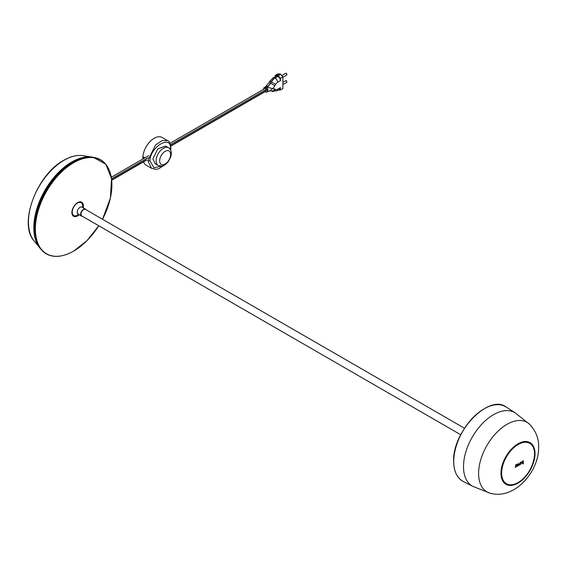 <?xml version="1.0" encoding="UTF-8"?>
<svg xmlns="http://www.w3.org/2000/svg" width="567" height="567" viewBox="0 0 567 567"><rect width="100%" height="100%" fill="white"/><g stroke="black" fill="none" stroke-linecap="round" stroke-linejoin="round"><path stroke-width="0.85" d="M74.171 216.24A8.129 4.692 -60 0 1 73.249 216.041M81.343 202.022A8.129 4.692 -60 0 1 81.974 202.724M79.189 214.744A8.129 4.692 -60 0 1 77.651 215.871A8.129 4.692 -60 0 1 73.59 216.275A8.129 4.692 -60 0 1 72.342 209.762A8.129 4.692 -60 0 1 77.651 202.603A8.129 4.692 -60 0 1 81.712 202.199A8.129 4.692 -60 0 1 83.186 207.813M169.944 143.366L265.037 88.466A0.872 0.503 60 0 1 265.476 88.509A0.872 0.503 60 0 1 266.093 89.579L266.093 90.805A0.872 0.503 60 0 1 265.909 91.209L170.702 146.173M280.637 74.312L278.163 75.744A0.999 0.574 -120 0 0 277.851 75.475A0.999 0.574 -120 0 0 277.539 75.383L280.013 73.951A0.999 0.574 60 0 1 280.325 74.05A0.999 0.574 60 0 1 280.637 74.312L282.89 76.892L282.89 88.587L280.41 90.018L280.41 87.644A3.501 2.02 -120 0 1 279.687 89.246L276.866 90.876A3.501 2.02 -120 0 0 277.589 89.274L280.41 87.644M277.759 76.311L277.936 76.41A3.501 2.02 -120 0 1 280.41 80.698L277.589 82.328A3.501 2.02 -120 0 0 275.115 78.048L274.938 77.941A3.501 2.02 -120 0 0 273.188 77.771L276.009 76.134A3.501 2.02 -120 0 1 277.759 76.311L274.938 77.941A7.499 4.33 120 0 0 271.274 81.754L270.459 83.122A7.499 4.33 -60 0 1 266.795 86.928L265.384 87.743A2.502 1.446 -120 0 0 264.137 87.623A2.502 1.446 -120 0 0 263.662 89.26M275.286 76.559L275.286 75.361L277.759 73.937L280.013 73.951M265.129 91.656A2.502 1.446 -120 0 0 265.384 91.826L265.562 91.932A2.502 1.446 -120 0 0 266.809 92.052A2.502 1.446 -120 0 0 267.192 90.047A2.502 1.446 -120 0 0 265.562 87.842L265.384 87.743M278.163 75.744L280.41 78.324L282.89 76.892M280.41 78.324L280.41 80.698M264.938 87.297L266.518 85.674L266.795 86.928L265.193 87.077M265.562 87.842L266.972 87.034L272.692 88.629L269.637 90.862M275.286 75.361L277.539 75.383M278.376 90.004L280.41 90.018M277.589 82.328A3.997 2.311 120 0 0 275.633 84.363L274.818 85.73L270.636 83.221A7.499 4.33 120 0 1 266.972 87.034L267.787 88.537L267.808 91.407M170.376 149.645L170.398 148.979C171.992 134.103 150.475 146.385 149.886 160.596L153.877 167.719L162.339 166.06M143.515 161.871A16.004 9.242 -60 0 0 146.173 165.195L151.531 168.293L147.767 160.581L155.578 145.003L162.19 140.573L167.534 140.573C169.405 141.055 170.504 143.657 170.837 148.377L170.731 150.312M152.892 158.973L155.245 163.799L158.243 165.529A10.249 5.918 -60 0 1 156.116 160.83A10.249 5.918 -60 0 1 160.596 150.517A10.249 5.918 -60 0 1 168.491 147.767L165.5 146.038L157.761 148.88L152.892 158.973M142.898 158.98A16.004 9.242 -60 0 1 142.856 157.874A16.004 9.242 -60 0 1 149.844 141.764A16.004 9.242 -60 0 1 162.176 137.483L167.534 140.573M144.302 158.172A16.004 9.242 -60 0 1 144.344 157.449L143.231 156.804A16.004 9.242 120 0 0 143.182 158.058A16.004 9.242 120 0 0 143.203 158.81M81.124 215.12A3.608 2.084 -60 0 1 81.081 215.021A3.608 2.084 -60 0 1 83.469 209.648A3.608 2.084 -60 0 1 84.377 209.322A3.608 2.084 -60 0 1 84.483 209.308M464.501 428.255L85.518 209.45A3.749 2.169 120 0 0 84.589 209.294A3.749 2.169 120 0 0 83.64 209.634A3.749 2.169 120 0 0 81.166 215.219A3.749 2.169 120 0 0 81.768 215.949L460.751 434.747M71.952 213.419A7.903 4.564 120 0 0 73.504 215.97A7.903 4.564 120 0 0 77.459 215.58A7.903 4.564 120 0 0 78.863 214.56M86.035 209.747A3.997 2.311 120 0 0 85.468 209.131A3.997 2.311 120 0 0 83.469 209.329A3.997 2.311 120 0 0 80.854 212.852A3.997 2.311 120 0 0 81.464 216.062A3.997 2.311 120 0 0 82.286 216.247M82.867 207.628A7.903 4.564 120 0 0 81.407 202.284A7.903 4.564 120 0 0 78.423 202.213M529.174 442.501A23.757 13.714 -60 0 1 530.854 443.897M507.472 484.388A23.757 13.714 -60 0 1 505.424 483.637M525.63 441.693A23.346 13.48 -60 0 1 526.034 441.75M519.202 464.692A162.127 56.09 -134.9 0 0 518.798 463.657A162.127 117.433 -102 0 0 518.897 463.218A162.119 93.824 -0.1 0 0 518.954 463.182A162.127 53.475 44.3 0 1 519.372 464.16A162.127 53.475 44.3 0 1 519.507 464.486L519.833 464.734A162.127 93.697 180 0 1 519.372 465.004A162.127 93.697 180 0 1 519.06 465.188L519.202 464.692L518.989 465.131M522.554 461.155L522.561 461.155A162.077 116.589 77.1 0 1 522.554 461.184L522.023 462.481L522.476 463.048L522.781 462.757A162.084 132.338 120.6 0 1 522.753 462.8L522.327 463.317L521.711 462.743L522.327 461.191L521.64 462.7L522.257 463.274M522.767 462.75L522.476 463.048L522.023 462.481M520.775 462.091L521.477 462.785L520.775 462.077L520.804 464.203L520.846 462.119A162.119 93.598 0 0 0 520.853 462.112L521.406 462.743M520.315 462.346L520.442 464.416L520.315 462.346L520.442 464.401L519.967 464.352M522.873 461.028L522.944 461.063A162.127 126.065 -31 0 0 523.221 460.723L523.15 460.68A162.027 125.987 149 0 1 522.873 461.021L522.873 461.028A161.949 93.498 60 0 1 522.866 463.934L522.937 463.976A162.049 93.555 -120 0 0 522.944 461.07L522.873 461.021M523.15 460.68L523.221 460.723A162.034 93.548 60 0 1 523.228 463.026L523.497 463.416L522.937 463.976M518.954 463.182L518.89 463.14A162.02 93.768 179.9 0 1 518.833 463.168A162.027 117.362 78 0 1 518.727 463.608L518.727 463.615A162.027 56.055 45.1 0 1 519.131 464.649M518.394 464.798L518.444 465.28A162.119 77.828 52.8 0 1 518.444 465.287L518.713 465.387A162.127 93.697 180 0 1 517.94 465.819L518.401 464.791L517.869 465.783M517.288 465.245L517.281 465.238A162.027 93.697 179.9 0 1 516.466 465.691L516.53 465.741A162.084 78.111 -127.1 0 0 516.53 465.741L516.537 465.727A162.127 93.753 -0.1 0 0 517.352 465.28A162.127 113.889 165.7 0 1 516.856 465.713A162.091 93.583 60 0 1 516.856 465.72L517.154 466.287L516.466 465.705L516.665 466.287L517.076 466.258L516.785 465.677M515.8 465.372L515.601 465.117A162.042 95.355 -119 0 0 515.609 465.096L515.538 465.06A161.942 95.291 61 0 1 515.531 465.075L515.8 465.372A161.956 93.505 60 0 1 515.8 467.002L515.871 467.045A162.056 93.562 -120 0 0 515.871 465.415L515.531 465.075M515.609 465.096A162.119 93.598 -0 0 0 516.409 464.656L516.161 465.259A162.07 93.569 60 0 1 516.161 466.223L516.445 466.521L515.871 467.052M516.346 464.621L516.339 464.621A162.02 93.541 180 0 1 515.538 465.06M516.856 465.72L517.154 466.294L516.75 466.336M515.431 466.868L515.162 467.293M516.601 464.997L517.791 464.089L517.267 464.139C518.266 464.175 518.323 464.841 517.43 466.145L517.551 464.458L516.601 465.011L517.196 464.104M517.43 466.145L517.515 464.444M515.687 466.96L515.304 466.769M521.477 462.785L520.811 464.196M523.228 463.026L523.49 463.416M522.327 463.317L521.64 462.7M83.2 155.663L94.157 157.506A53.702 31.008 120 0 0 92.187 157.087A53.702 31.008 120 0 0 71.775 161.999A53.702 31.008 120 0 0 38.485 203.985A53.702 31.008 120 0 0 39.754 247.907A53.702 31.008 120 0 0 41.1 249.402L34.027 240.833C18.25 223.859 36.848 174.48 63.766 160.305C70.698 156.329 77.183 154.777 83.2 155.663A50.364 29.08 120 0 0 64.057 160.27A50.364 29.08 120 0 0 32.836 199.648A50.364 29.08 120 0 0 34.027 240.833M91.804 157.165A53.61 30.951 120 0 0 71.867 162.134A53.61 30.951 120 0 0 38.762 203.709A53.61 30.951 120 0 0 39.626 247.531M102.499 219.252A54.113 31.242 120 0 0 108.453 168.498A54.113 31.242 120 0 0 73.632 162.736A54.113 31.242 120 0 0 35.367 229.011A54.113 31.242 120 0 0 73.632 251.103A54.113 31.242 120 0 0 98.743 225.751M60.428 256.008A54.304 31.348 -60 0 1 41.15 249.459A54.304 31.348 -60 0 1 39.69 205.048A54.304 31.348 -60 0 1 73.405 162.453A54.304 31.348 -60 0 1 94.235 157.513A54.304 31.348 -60 0 1 109.544 170.936M40.548 248.736C23.616 231.159 43.553 177.436 72.576 162.268C80.067 157.995 86.971 156.357 93.307 157.357A53.964 31.157 120 0 0 72.604 162.261A53.964 31.157 120 0 0 39.095 204.595A53.964 31.157 120 0 0 40.548 248.736L41.15 249.459C49.017 258.098 59.826 258.672 73.582 251.174L87.027 240.599L98.764 225.758M38.464 206.367A53.872 31.1 -60 0 1 55.566 176.741M285.662 80.705L286.533 80.712L286.661 82.435A0.999 0.574 -120 0 0 286.81 81.634A0.999 0.574 -120 0 0 286.158 80.748A0.999 0.574 -120 0 0 285.662 80.705L282.89 82.3M285.662 73.349L286.533 73.363L286.661 75.085A0.999 0.574 -120 0 0 286.81 74.284A0.999 0.574 -120 0 0 286.158 73.398A0.999 0.574 -120 0 0 285.662 73.349L281.764 75.602M266.518 85.674L269.162 82.413L270.636 83.221L271.451 81.854A7.499 4.33 -60 0 1 275.115 78.048L277.936 76.41M275.633 84.363L269.977 81.038L273.188 77.771M274.818 85.73A11 6.35 -60 0 1 272.692 88.629A11 6.35 -60 0 1 274.818 89.069L275.633 89.494A3.997 2.311 120 0 0 277.589 89.274M276.866 90.876L271.529 91.167A3.501 2.856 -62.3 0 1 271.451 91.124L270.799 90.784M267.695 91.464L270.714 90.741L271.529 91.167A3.501 2.856 -62.3 0 0 275.633 89.494M270.714 90.741A3.501 2.856 -62.3 0 0 274.818 89.069M111.699 179.945L146.392 159.915M170.667 145.903L266.093 90.805M111.564 178.796L148.086 157.711M170.44 144.805L266.093 89.579M170.398 148.979A1.503 0.858 0.4 0 0 170.837 148.377M149.886 160.596A1.503 0.858 -179.4 0 1 147.767 160.581M159.653 160.83A7.754 4.472 120 0 0 165.132 163.998A7.754 4.472 120 0 0 170.617 154.5A7.754 4.472 120 0 0 165.132 151.339A7.754 4.472 120 0 0 159.653 160.83M81.464 216.062L78.019 214.071A3.997 2.311 -60 0 1 77.403 210.867A3.997 2.311 -60 0 1 80.018 207.338A3.997 2.311 -60 0 1 82.017 207.139L81.754 207.026M78.593 214.404A7.414 4.281 -60 0 1 77.473 215.191A7.414 4.281 -60 0 1 72.236 212.164A7.414 4.281 -60 0 1 77.473 203.085A7.414 4.281 -60 0 1 82.598 207.472M453.763 462.821A42.745 24.679 -60 0 1 453.735 461.474A42.993 24.82 120 0 0 463.317 481.525L472.963 486.429A42.419 24.487 -60 0 1 463.508 466.648A42.419 24.487 -60 0 1 482.453 423.514A42.419 24.487 -60 0 1 515.36 412.989L506.296 407.092A42.993 24.82 120 0 0 472.942 417.751A42.993 24.82 120 0 0 453.742 461.474M453.735 461.269A42.745 24.679 -60 0 1 485.317 408.169M529.656 424.343C535.872 430.977 538.87 438.546 538.65 447.051C539.061 472.276 513.659 500.37 489.938 493.127A40.115 23.162 -60 0 1 478.598 473.48A40.115 23.162 -60 0 1 497.989 431.211A40.115 23.162 -60 0 1 529.656 424.343L515.36 412.989M500.98 473.296A24.062 13.892 -60 0 1 517.997 443.819A24.062 13.892 -60 0 1 535.014 453.643A24.062 13.892 -60 0 1 517.997 483.119A24.062 13.892 -60 0 1 500.98 473.296M534.631 454.202A23.771 13.728 120 0 0 534.638 453.664A23.771 13.728 120 0 0 529.564 442.699A23.771 13.728 120 0 0 513.957 446.718M501.469 468.349A23.771 13.728 120 0 0 501.015 473.076A23.771 13.728 120 0 0 505.792 483.871A23.771 13.728 120 0 0 518.288 482.51M502.646 480.426A23.502 13.573 120 0 0 505.693 483.509L506.182 483.793A23.502 13.573 120 0 0 515.927 483.644M517.94 444.244A23.502 13.573 120 0 0 502.582 464.954A23.502 13.573 120 0 0 506.182 483.793C509.527 485.593 513.489 485.21 518.061 482.637C532.25 475.295 540.415 448.107 529.691 443.082A23.502 13.573 120 0 0 517.94 444.244M518.11 444.521A23.29 13.445 120 0 0 501.646 473.048A23.29 13.445 120 0 0 518.11 482.552A23.29 13.445 120 0 0 534.582 454.032A23.29 13.445 120 0 0 518.11 444.521M534.433 451.594A23.502 13.573 120 0 0 529.691 443.082L529.202 442.799A23.502 13.573 120 0 0 524.999 441.7M93.307 157.357L105.845 164.267L111.55 178.718L110.359 198.216L102.514 219.266M111.323 177.209L148.632 155.67M286.661 82.435L282.89 84.611M286.661 75.085L282.89 77.261M269.162 82.413L269.977 81.038M264.137 87.623L265.158 87.027M267.837 91.464L266.809 92.052M111.72 180.228L146.647 160.064M158.243 165.529L162.254 166.074L164.926 164.954L167.91 162.29L170.887 156.648L171.347 153.48C171.269 150.751 170.32 148.845 168.491 147.767M163.643 165.628L158.625 168.803L155.819 169.335L151.531 168.293M73.504 215.97L72.796 215.559M78.019 214.071L77.608 213.943L78.218 213.695M85.468 209.131L82.017 207.139M81.407 202.284L80.698 201.873M463.317 481.525C457.009 478.073 453.791 471.361 453.657 461.368C452.239 431.671 489.009 393.498 506.296 407.092M505.792 483.871C502.731 481.929 501.157 478.364 501.086 473.176C500.285 457.08 520.067 436.151 529.564 442.699M472.963 486.429L489.938 493.127M505.693 483.509L502.809 480.724M525.347 441.693L529.202 442.799"/></g></svg>
